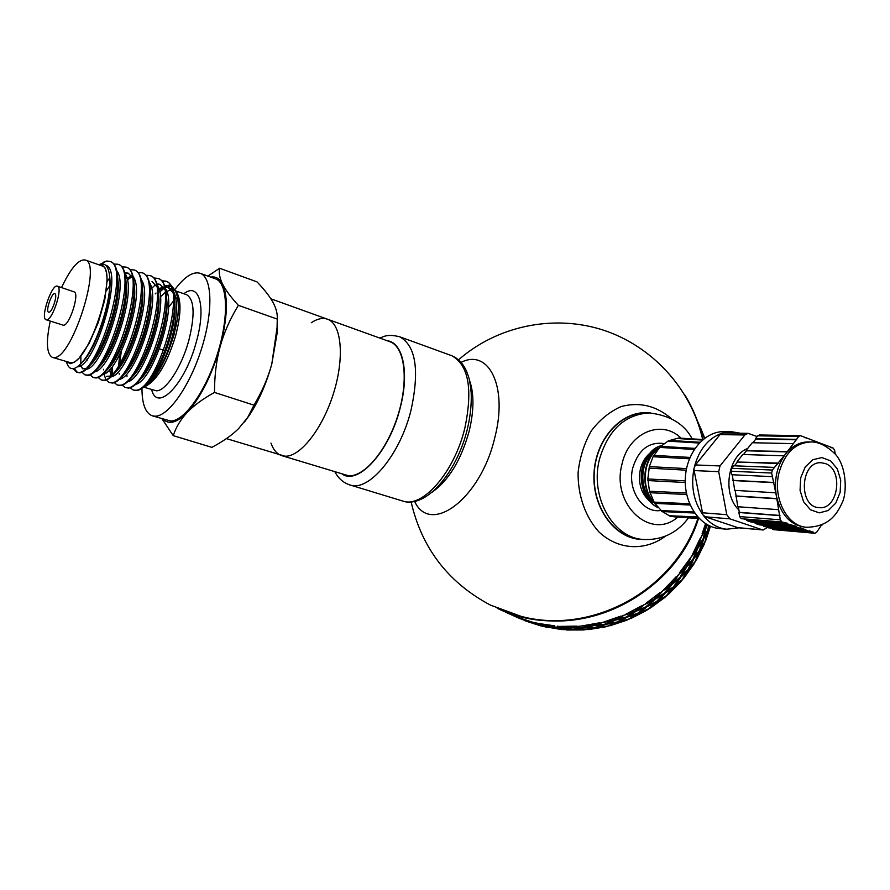 <?xml version="1.0" encoding="UTF-8"?>
<svg xmlns="http://www.w3.org/2000/svg" width="890" height="890" viewBox="0 0 890 890"><rect width="100%" height="100%" fill="white"/><g stroke="black" fill="none" stroke-linecap="round" stroke-linejoin="round"><path stroke-width="1.33" d="M76.685 372.243L79.833 372.821C82.581 372.532 85.774 370.251 89.412 365.957C103.563 350.126 119.371 302.778 117.703 278.292C117.202 268.98 114.977 263.485 111.039 261.805L109.871 261.393C131.153 265.798 98.256 373.967 78.665 372.454L76.685 372.231L73.28 368.649C70.577 368.983 68.597 367.481 67.306 364.144L66.149 361.718M103.674 262.138L106.711 261.026M100.537 264.063L106.778 261.015L109.871 261.393M85.184 374.913L88.043 375.402C90.902 375.113 94.229 372.71 98.022 368.204C112.096 352.24 127.504 306.082 125.957 281.696C125.479 272.084 123.198 266.41 119.138 264.664L118.682 264.508M74.215 368.427L77.386 372.409M113.92 264.041L117.981 264.252C139.485 268.769 106.722 376.626 86.875 375.035L84.873 374.812L81.958 372.243M94.084 377.705L96.209 377.972C99.168 377.683 102.606 375.202 106.522 370.529C120.528 354.498 135.614 309.353 134.167 285.022C133.7 275.144 131.375 269.314 127.192 267.512L126.714 267.345M109.848 277.814L107.112 281.474M80.857 355.477L80.834 363.587M121.997 266.855L126.035 267.111C147.785 271.695 115.122 379.296 95.041 377.594L93.016 377.371L90.101 374.879M101.104 379.908L104.308 380.52C107.401 380.241 110.983 377.649 115.055 372.732C128.95 356.623 143.635 312.679 142.344 288.438C141.899 278.236 139.519 272.207 135.213 270.36L134.056 269.948C156.028 274.632 123.488 381.932 103.162 380.152L101.104 379.908L98.189 377.482M130.051 269.659L134.056 269.948M109.526 382.555L112.396 383.056C115.6 382.778 119.316 380.063 123.543 374.924C137.327 358.737 151.623 315.972 150.466 291.864C150.065 281.318 147.64 275.088 143.179 273.174L142.712 273.007M97.366 354.064L97.099 356.389M95.731 358.447L95.898 356.623M116.879 294.056L118.014 292.154M138.061 272.462L142.044 272.763C164.227 277.546 131.809 384.558 111.239 382.689L109.159 382.444L106.255 380.063M118.237 385.292L120.428 385.581C123.743 385.303 127.582 382.5 131.931 377.171C145.615 360.962 159.599 319.187 158.554 295.18C158.164 284.355 155.694 277.958 151.111 275.978L150.61 275.8M105.832 379.396L104.175 374.746M103.529 369.862L103.496 369.305M146.016 275.233L149.976 275.577C172.393 280.428 140.075 387.172 119.282 385.214L117.18 384.958L114.265 382.644M128.416 388.084C131.865 387.829 135.847 384.892 140.364 379.296C153.914 363.031 167.498 322.403 166.597 298.55C166.241 287.403 163.715 280.806 158.998 278.77L157.875 278.37C180.492 283.32 148.307 389.753 127.27 387.74L125.145 387.462L122.242 385.203M112.463 366.179L112.641 373.811M111.384 371.998L111.283 367.67M153.937 278.003L157.875 278.37M133.411 390.065L136.971 390.521C140.42 389.965 144.347 386.939 148.741 381.443C162.125 365.145 175.341 325.695 174.596 301.999C174.295 290.474 171.714 283.654 166.853 281.54L166.374 281.373M166.052 281.285L162.269 281.285M154.571 285.59L151.556 288.449M125.334 387.528L128.405 388.084M119.216 374.212L119.171 373.366M119.394 364.477L121.374 351.138M161.824 280.762L165.729 281.151C188.569 286.18 156.484 392.357 135.224 390.232L133.077 389.965L130.174 387.74M158.898 288.883L163.159 286.892M164.928 286.613L167.743 287.058L172.56 292.287M174.529 299.863L174.952 305.993C175.642 327.72 163.638 363.598 151.478 378.417L148.196 382.122M173.439 291.508C179.724 301.499 175.909 332.07 165.64 356.289C159.232 370.329 152.713 379.741 146.094 384.524M159.299 290.207L163.727 287.726M167.743 287.058L171.815 289.328M156.974 283.877L159.9 284.299L164.572 289.317M166.53 296.659L166.975 302.622C167.81 324.494 155.472 361.44 143.168 376.225L139.886 379.897M118.626 365.69L119.716 354.465M157.196 284.622L160.456 284.544M165.462 288.582C177.855 305.559 152.791 381.031 135.703 384.313M111.061 375.48L109.537 369.673M152.023 281.518L156.529 286.324M158.476 293.366L158.954 299.329C159.922 321.346 147.228 359.326 134.791 374.067L131.575 377.616M112.04 374.479L110.883 368.16M157.452 285.646C169.934 302.389 144.503 378.918 127.559 381.855M110.505 376.014L106.411 376.392M150.399 290.173L150.899 296.07C151.956 318.186 138.974 357.068 126.458 371.786L123.254 375.28M149.387 282.664C161.991 299.118 136.181 376.815 119.371 379.374M126.925 278.37L131.42 275.933M142.278 286.969L142.801 292.71C143.991 314.949 130.652 354.91 118.025 369.55L114.832 372.999M127.281 279.861L131.976 276.857M141.299 279.705C154.003 295.858 127.826 374.646 111.172 376.87M106.322 290.908L109.96 285.401M124.756 272.818L128.138 273.108L132.198 277.291M134.101 283.665L134.646 289.361C135.97 311.7 122.275 352.729 109.548 367.303L106.422 370.641M87.053 360.773L86.986 359.182M94.607 371.82C110.939 370.385 137.883 289.283 124.978 273.719L128.716 273.375M133.155 276.723C145.96 292.61 119.405 372.521 102.906 374.356M85.518 368.482L82.247 368.76M125.891 280.428L126.458 286.091C127.882 308.485 113.887 350.438 101.104 364.956L97.978 368.271M83.004 368.905L80.445 365.612M117.647 277.213L118.225 282.753C119.761 305.248 105.409 348.279 92.549 362.675L89.467 365.901M116.757 270.716C129.762 285.957 102.428 368.226 86.274 369.272M171.659 286.435L177.166 293.044C178.912 298.495 179.157 306.16 177.922 316.028C179.079 305.982 178.745 298.117 176.91 292.443L171.002 285.267M169.968 285.022L164.728 286.002M156.017 293.021L155.261 293.889M159.71 291.964L164.06 288.304M165.217 287.615L170.624 286.235M162.992 419.101C168.933 425.02 176.999 422.817 187.189 412.471C180.715 419.346 176.075 427.067 173.25 435.644L161.98 418.79M207.893 276.1L219.585 268.246C218.706 272.996 219.708 278.303 222.622 284.166C219.741 278.603 215.747 276.245 210.641 277.09M222.622 284.166C225.537 290.018 230.788 297.071 238.375 305.326C230.043 319.009 223.969 332.76 220.153 346.577C227.529 317.997 228.352 297.193 222.622 284.166M220.153 346.577C216.37 360.383 214.479 375.68 214.49 392.434C202.775 398.931 193.675 405.618 187.189 412.471C200.806 397.296 211.798 375.335 220.153 346.577M66.394 361.796L70.588 363.654L74.604 362.085L79.188 358.047L89.111 343.384L98.289 322.569L104.742 299.986L107.134 280.439L106.622 273.119L105.031 267.946L102.428 265.142L98.99 264.831M98.701 264.731C105.298 261.96 109.003 266.544 109.837 278.47C111.495 301.265 96.053 346.911 82.325 362.074C78.898 366.057 75.873 368.249 73.247 368.649M173.25 435.644L211.876 447.359C223.034 441.451 231.967 435.177 238.665 428.546L247.754 417.354L253.995 405.161C262.205 391.3 268.146 377.594 271.795 364.032C266.277 383.957 258.69 401.19 249.033 415.741L244.416 422.06M277.257 319.955L277.224 332.66L271.795 364.032L277.079 327.531L277.257 319.098C277.602 313.736 276.145 308.118 272.918 302.244C269.659 296.359 264.375 289.584 257.054 281.908L219.585 268.246M109.626 275.722L109.948 279.36C111.617 301.888 96.91 346.032 83.983 360.35L81.68 362.809M238.375 305.326L277.257 319.098M214.49 392.434L253.995 405.161M165.64 356.289C171.714 342.995 175.808 329.578 177.922 316.028L173.973 334.985C164.75 364.466 154.115 382.188 142.055 388.174M105.643 265.209C124.789 269.859 95.019 367.826 77.352 366.802M127.003 376.359L126.947 375.458M49.017 312.212L48.605 312.179C45.268 311.422 51.82 292.109 54.857 293.733C57.961 294.345 52.365 312.09 49.017 312.212M46.814 319.799L46.08 319.732C40.006 318.342 51.92 283.243 57.461 286.202C63.112 287.303 52.866 319.677 46.814 319.799M73.992 291.82L74.093 291.853C79.889 293.021 69.731 325.228 63.535 325.273L46.158 319.766M61.532 287.592C70.766 268.09 78.698 258.901 85.34 260.036C102.383 263.295 71.99 358.703 54.201 357.546L52.321 357.335C46.58 353.92 45.891 341.849 50.263 321.112M101.415 265.676L101.749 265.798C119.227 269.236 89.056 364.121 70.833 362.809L52.532 357.402M175.23 289.105C184.931 276.334 193.341 271.094 200.45 273.408C212.387 277.78 213.277 311.978 201.396 349.18C189.648 386.405 168.243 416.642 154.982 416.209L152.134 415.764C145.382 413.027 141.988 403.838 141.966 388.207M215.091 278.692L215.725 278.915C227.907 283.365 229.064 317.485 217.26 354.487C205.601 391.522 184.052 421.526 170.557 421.003L152.468 415.864M160.589 363.454L161.68 358.681M327.108 319.076L327.832 319.332C341.649 324.383 344.708 357.869 333.483 393.447C322.425 429.058 299.974 457.338 284.856 456.181L281.596 455.591C276.857 453.956 273.319 449.795 270.972 443.087M342.572 474.348C358.993 485.005 389.764 450.663 400.244 407.653C409.534 372.71 402.981 342.327 387.239 340.748M389.453 341.549L390.209 341.827C404.872 347.178 408.911 380.286 398.008 415.074C387.272 449.895 364.388 477.24 348.435 475.75L281.974 455.702M698.55 518.436C677.368 584.363 605.701 629.252 538.483 619.785C524.065 617.983 510.315 614.156 497.221 608.304C571.436 644.304 673.196 600.049 698.55 518.436M690.74 405.707L697.894 422.183L702.933 439.526L697.894 422.183L690.74 405.707M311.289 322.725C317.43 318.631 322.948 317.496 327.832 319.332C341.649 324.383 344.708 357.869 333.483 393.447C322.425 429.058 299.974 457.338 284.856 456.181L226.394 438.603M650.457 412.949L645.328 412.66C619.551 412.571 595.677 440.072 594.019 473.068C592.061 506.032 612.821 536.292 638.508 539.251L644.215 539.562M671.416 418.678C656.375 405.773 639.654 401.713 621.253 406.519C609.761 411.58 599.782 419.691 591.305 430.882C584.163 443.465 579.757 457.371 578.1 472.601C577.788 495.574 585.431 517.135 599.026 532.02C618.35 550.142 645.116 551.377 665.676 536.014M414.629 501.415C430.348 535.891 480.678 498.934 494.818 437.524C508.168 386.527 488.677 348.112 461.053 362.397M679.304 573.049L685.89 566.997L690.139 558.308L679.304 573.049M691.33 556.517L687.214 565.272L693.132 558.887L696.558 549.731L691.33 556.517L687.414 565.406M697.771 548.006L694.267 557.096L699.495 550.432L702.288 541.009L697.771 548.006L694.478 557.218M698.672 552.712L693.321 559.309L698.672 552.712L695.079 561.623L689.439 568.065L693.521 559.432M692.153 561.089L686.112 567.397L692.153 561.089L687.948 569.644L681.651 575.774L686.312 567.531M684.766 569.111L678.069 575.073L684.766 569.111L679.993 577.265L673.051 583.039L678.258 575.229M704.313 544.068L699.662 550.899L704.313 544.068L696.403 559.977L699.662 550.899M707.339 532.153L703.323 539.229L700.452 548.607L704.98 541.721L707.339 532.153L703.545 539.318L700.664 548.707M699.874 551.01L696.403 559.977M702.51 541.098L697.994 548.106M693.321 559.309L689.439 568.065M696.77 549.842L691.541 556.639M686.112 567.397L681.651 575.774M679.493 573.205L690.139 558.308M678.069 575.073L673.051 583.039M705.748 539.874L707.973 530.273L705.97 539.952L704.101 543.979M709.831 526.034L707.973 530.273M546.46 626.927L553.825 627.973M562.324 629.43L561.368 629.286M584.107 629.953L566.585 629.998L573.917 629.319L584.107 629.953L573.917 629.319M605.89 626.76L588.49 629.597L595.877 627.517L605.89 626.76L595.877 627.517M626.994 620.141L610.184 625.715L617.404 622.232L626.994 620.141L617.404 622.232M646.874 610.24L631.088 618.417L637.919 613.577L646.874 610.24L637.919 613.577M664.997 597.312L650.657 607.892L656.876 601.785L664.997 597.312L656.876 601.785M680.883 581.693L668.368 594.398L673.774 587.133L680.883 581.693L673.774 587.133M694.1 563.793L683.754 578.277L688.159 570.023L694.1 563.793L688.159 570.023M663.673 589.781L676.356 576.553L671.238 584.43L663.673 589.781L676.545 576.72M669.859 586.288L662.038 591.349L655.952 598.013L664.118 593.385L669.859 586.288L662.038 591.349M678.747 579.245L671.527 584.741L665.898 591.939L673.496 586.833L678.747 579.245L671.527 584.741M686.835 571.725L680.238 577.621L675.11 585.297L682.118 579.757L686.835 571.725L680.238 577.621M645.473 603.654L660.057 592.595L654.028 599.348L645.473 603.654L660.213 592.785M705.77 523.854L702.121 533.722L705.548 523.721M698.572 545.681L701.476 536.158L698.572 545.681M698.795 545.781L703.178 538.717L705.559 528.994L701.476 536.158M692.498 554.381L700.419 537.949L697.604 547.517L692.498 554.381L700.641 538.038M626.482 617.571L619.295 621.543L626.393 617.348L635.76 614.612L626.393 617.348M614.445 620.564L607.069 623.879L614.378 620.33L624.113 618.227L614.378 620.33M601.996 622.744L594.476 625.37L601.94 622.51L611.986 621.064L601.94 622.51M581.582 625.993L599.404 622.833L591.917 625.559L581.582 625.993L599.46 623.078M605.211 624.613L597.78 627.194L605.156 624.38L615.057 622.956L605.156 624.38M592.595 625.937L585.086 627.817L592.562 625.692L602.719 624.947L592.562 625.692M579.69 626.382L572.17 627.561L579.679 626.137L590.037 626.093L579.679 626.137M559.087 626.415L577.065 626.126L569.556 627.406L559.087 626.415L577.087 626.36M704.357 438.436L698.717 424.541M699.429 426.666L699.195 425.965M515.833 616.492L511.772 614.756M536.792 624.046L537.994 624.302M541.076 625.036L539.652 624.658M515.755 616.692L532.632 622.232M532.643 622.177L536.981 623.189M542.043 625.058L549.931 626.182M558.475 627.884L541.053 625.125L551.266 627.506L556.906 627.406M561.056 628.251L571.347 629.364L561.078 628.017M536.959 623.278L554.637 625.826L547.339 625.692L536.959 623.278L554.615 626.071M557.24 626.449L567.698 627.584L557.251 626.204M570.301 627.773L562.892 628.229L570.301 627.528L580.647 628.184L570.301 627.528M583.217 628.195L575.763 629.352L583.195 627.962L593.396 627.906L583.195 627.962M603.865 621.988L621.053 616.036L613.833 620.174L603.865 621.988L621.153 616.258M644.26 608.193L635.171 611.564L628.162 616.258L637.485 613.399L644.26 608.193L635.171 611.564M632.979 612.598L623.456 615.368L616.203 619.418L625.904 617.171L632.979 612.598L623.456 615.368M646.452 607.225L639.732 612.554L646.329 607.013L654.951 603.075L646.329 607.013M625.359 614.489L641.456 605.868L634.726 611.363L625.359 614.489L641.579 606.079M643.804 605.1L637.006 610.507L643.67 604.889L652.437 600.906L643.67 604.889M654.528 599.793L648.098 605.801L654.395 599.604L662.638 595.076L654.395 599.604M664.596 593.841L658.567 600.416L664.441 593.663L672.139 588.657L664.441 593.663M703.957 536.837L706.204 527.091L703.957 536.837M707.261 524.744L706.204 527.091M709.074 525.69L708.44 527.837L708.852 525.578M704.19 536.926L707.85 529.717L708.651 525.478M708.674 527.892L709.53 525.901M710.042 526.135L708.195 530.34M710.431 526.302L705.97 539.952M662.205 591.527L656.097 598.202M671.694 584.919L666.054 592.117M688.359 570.167L683.754 578.277M680.427 577.777L675.288 585.453M702.355 533.811L706.504 524.31M707.472 524.866L706.426 527.158M673.941 587.3L668.368 594.398M658.567 600.416L666.465 595.644L672.139 588.657M648.098 605.801L656.531 601.54L662.638 595.076M637.006 610.507L645.929 606.802L652.437 600.906M705.559 528.994L701.698 536.247M657.02 601.974L650.657 607.892M639.732 612.554L648.521 608.882L654.951 603.075M623.556 615.591L616.281 619.64M635.282 611.775L628.262 616.481M638.03 613.788L631.088 618.417M619.295 621.543L628.763 619.106L635.76 614.612M607.069 623.879L616.881 622.077L624.113 618.227M594.476 625.37L604.577 624.246L611.986 621.064M617.482 622.455L610.184 625.715M597.78 627.194L607.725 626.071L615.057 622.956M585.086 627.817L595.265 627.383L602.719 624.947M572.17 627.561L582.516 627.839L590.037 626.093M595.922 627.75L588.49 629.597M575.763 629.352L585.954 629.619L593.396 627.906M562.892 628.229L573.205 629.197L580.647 628.184M549.931 626.204L560.299 627.895L567.698 627.584M545.57 625.325L535.257 622.722M573.917 629.553L566.585 629.998M553.825 628.006L564.038 629.675L571.347 629.364M535.202 622.956L528.337 621.354L538.506 624.446L545.537 625.514M549.519 627.139L539.362 624.602M536.803 623.968L526.702 620.753M524.166 619.918L514.153 616.047M562.246 629.419L552.078 627.628M562.224 629.653L545.081 626.716M552.045 627.862L545.036 626.927M539.318 624.813L532.509 623.223L542.522 626.26L549.497 627.328M526.658 620.875L536.77 624.09M513.219 615.658L524.143 619.974M528.393 621.798L518.547 617.96M518.536 617.994L515.165 616.525M540.842 625.792L530.885 622.622M540.808 625.915L524.388 620.464M530.852 622.744L524.377 620.508M517.591 617.593L528.371 621.854M505.175 611.919L511.683 614.979M520.405 618.839L519.482 618.439M698.984 424.53L700.141 426.966M699.039 424.497L697.749 421.793M702.099 431.594L704.179 436.968M702.933 433.675L704.691 438.192M700.041 428.602L702.499 433.619M703.912 436.067L703.512 435.065M704.646 438.225L701.81 430.882M704.557 438.292L700.842 428.546M659.023 448.148C642.791 457.226 639.587 488.566 653.983 502.45M653.905 501.882C640.533 488.132 643.225 458.751 658.277 448.972M653.249 501.66C640.177 491.692 639.276 465.848 651.224 454.378M653.994 502.672C649.044 499.112 645.55 494.006 643.492 487.342C645.061 493.761 647.987 498.901 652.27 502.783M661.637 445.59C654.15 447.859 648.41 453.21 644.416 461.643C636.828 478.13 643.659 501.437 658.077 507.611M643.715 464.791C646.941 456.548 652.003 451.03 658.878 448.237M657.766 507.267C634.726 497.043 638.252 450.674 661.626 445.601M692.209 438.87C684.365 423.985 670.037 415.341 649.222 412.927C624.78 414.506 608.193 429.948 599.471 459.262C589.803 496.097 612.398 537.271 642.424 539.396L639.154 539.051C613.321 536.492 592.273 506.188 594.242 473.08C595.899 439.938 620.063 412.437 645.94 412.927L648.499 412.927M655.207 451.53L656.253 451.53M830.693 447.592L833.051 447.993L834.598 450.151L835.298 454.111M832.106 447.637L800.344 435.622L798.708 436.478L785.603 454C792.234 445.868 799.943 441.841 808.765 441.918L810.467 441.952M821.637 524.855L816.597 532.354L814.795 533.266L774.077 529.639M773.265 529.561L814.394 533.177M822.015 524.7L822.582 524.444M806.529 527.269C828.601 526.869 836.878 514.731 842.441 502.094C846.735 493.527 847.169 467.439 835.532 454.389C826.921 445.935 818.7 441.785 810.879 441.952C795.126 442.797 784.446 453.266 778.85 473.358C772.709 498.422 787.272 526.335 806.529 527.269L804.404 527.091C789.997 524.777 780.63 514.309 776.325 495.674L780.308 519.838L739.657 516.589L741.236 518.681L781.91 521.996L780.308 519.838M781.91 521.996L787.439 523.253L787.305 523.854L796.183 526.268L796.06 526.869L800.466 528.382L800.588 527.792L809.121 531.363L809.255 530.774L813.605 532.276L813.471 532.865M739.657 516.589L738.878 512.495L779.518 515.61M771.663 473.035L772.331 470.042L731.791 468.329L731.135 471.222L771.663 473.035L776.325 495.674C773.855 479.71 776.948 465.815 785.603 454L772.331 470.042M731.791 468.329L733.827 465.782L774.4 467.417M759.971 435.099L757.779 435.811L755.543 438.603L796.439 439.36M748.056 433.341L723.181 432.974L719.999 434.598L744.841 434.988L748.056 433.341L757.179 436.556M744.841 434.988L720.01 465.948L695.413 464.947L719.999 434.598M767.269 527.525L763.164 529.995L738.166 527.77L705.247 516.812L702.911 514.854L694.122 470.565L718.708 471.678L720.01 465.948M718.708 471.678L726.785 514.698L702.121 512.74M705.247 516.812L729.933 518.848L726.785 514.698M729.933 518.848L762.396 529.828L737.398 527.614M763.164 529.995L762.396 529.828M738.867 509.881C722.024 494.44 727.586 455.914 747.633 448.504M695.413 464.947L694.055 468.185L694.122 470.565M738.845 527.837L726.674 529.216C717.763 528.237 710.075 523.754 703.612 515.766M702.911 514.854C693.622 501.515 690.673 485.962 694.055 468.185M694.356 466.927C699.051 449.65 708.106 438.459 721.545 433.341M722.524 433.03L731.78 431.75L740.347 433.23M821.604 524.9L822.204 524.944M770.495 528.004L813.605 532.276M772.487 528.682L772.353 529.25M761.94 525.1L768.059 527.792L809.121 531.363M763.854 526.368L804.849 529.895M763.976 525.79L804.983 529.305M796.06 526.869L755.176 523.42L759.526 524.889L800.466 528.382M755.176 523.42L755.31 522.842L796.183 526.268M755.31 522.842L753.24 522.141M787.305 523.854L746.554 520.483L750.826 521.941L791.633 525.345M746.554 520.483L746.677 519.905L787.439 523.253M746.677 519.905L744.574 519.193M741.236 518.681L782.855 522.319M738.288 506.766L739.334 512.328L779.974 515.455M735.207 490.379L737.799 506.733L778.427 509.67M735.808 496.13L776.403 498.734M736.252 495.975L776.859 498.567M732.27 474.759L734.728 490.357L775.312 492.771M732.882 480.522L773.432 482.636M733.327 480.378L773.888 482.469M731.135 471.222L731.791 474.737L772.331 476.662M734.461 465.804L737.487 462.021L778.116 463.534M737.487 462.021L777.793 463.089M737.165 461.599L742.839 454.501L783.545 455.769M743.473 454.523L746.476 450.774L787.238 451.92M746.476 450.774L786.916 451.475M746.154 450.351L752.25 442.731L793.09 443.62M752.884 442.753L755.855 439.037L796.761 439.805M805.049 437.769L806.329 437.791M813.627 441.062L814.951 441.084M822.238 444.355L823.606 444.388M825.297 463.579C843.965 469.397 838.302 510.159 819.111 507.623C797.918 507.189 800.299 460.675 821.392 462.778L825.297 463.579M726.674 529.216L719.209 528.538C699.74 526.891 683.843 503.495 685.333 477.897C686.568 452.276 704.813 430.994 724.293 431.65L731.28 431.739M699.117 518.458L679.56 517.312M677.435 517.224L672.44 516.545M698.361 517.668L670.504 516.456L662.305 511.572M662.115 511.427L654.84 503.384M654.64 503.373L690.139 505.019L654.64 503.373L649.477 491.236L647.853 478.987L649.333 466.616L653.06 456.715L660.458 446.357L694.934 448.438M660.781 446.368L669.002 440.383L700.029 442.252M669.859 440.439L678.491 438.047L702.978 439.526M677.824 438.548L702.366 440.049M668.256 441.162L699.262 443.042M659.724 447.414L694.256 449.461M653.727 455.391L690.017 457.427L653.772 455.391M653.06 456.715L689.461 458.795M686.535 468.607L649.333 466.616M648.977 468.14L686.223 470.187M685.244 480.867L647.853 478.987M647.887 480.567L685.256 482.502M686.379 492.993L649.477 491.236M649.9 492.715L686.691 494.517M689.594 503.74L654.05 502.127M693.955 512.017L661.092 510.582M697.727 516.957L669.87 515.766M177.299 293.489C181.393 301.777 180.815 315.95 175.564 336.008C167.264 362.786 157.497 379.429 146.272 385.937M160.389 296.949L165.073 292.532M166.742 291.397L171.158 289.829M173.027 289.962L173.784 290.207C174.874 287.704 182.038 301.065 175.831 326.819M186.321 294.612L186.711 294.746C194.432 299.696 195.133 314.926 188.814 340.47C181.66 367.025 165.885 391.144 156.395 390.799L144.124 387.295M165.896 311.355L166.764 309.954M168.522 307.306L173.439 301.076M175.82 298.695L177.633 297.193M183.863 293.745C199.138 281.463 206.447 306.605 196.278 342.016C185.12 384.391 157.118 412.927 151.656 389.675M684.555 394.481C693.143 408.354 699.217 423.373 702.755 439.515M697.916 518.403C674.787 590.07 592.228 635.182 521.317 616.425L490.379 605.078C448.215 582.594 421.782 548.207 411.113 501.927M431.928 492.303C448.649 480.6 461.076 460.163 469.208 431.016C474.114 410.323 474.181 393.324 469.408 380.019M335.018 472.023C338.434 478.408 343.295 482.68 349.614 484.861C368.349 492.515 400.044 455.191 411.069 409.978C419.635 370.318 415.886 345.932 399.844 336.832L451.786 355.722C458.339 358.459 463.301 363.754 466.694 371.631C468.707 377.783 469.43 376.503 471.211 392.98C471.633 404.383 470.32 416.531 467.272 429.425C456.715 472.59 426.054 509.002 402.491 500.97C422.116 508.858 454.267 472.579 464.825 428.179C472.957 389.197 468.607 365.045 451.786 355.722L450.874 355.388M379.819 338.078C383.323 337.01 386.727 333.528 399.844 336.832L399.032 336.542M588.468 629.364L586.265 629.564M585.52 629.619L584.096 629.72M610.117 625.481L605.834 626.538M630.988 618.205L626.905 619.918M650.534 607.692L646.752 610.039M668.212 594.22L664.852 597.134M683.565 578.133L680.705 581.537M696.191 559.855L693.9 563.659M649.644 501.159C640.978 493.305 637.874 482.725 640.333 469.397C641.968 462.744 645.05 457.438 649.6 453.466M650.69 452.598L655.619 449.806M660.925 510.437C642.947 513.741 626.949 489.867 632.801 467.795C638.542 449.606 649.01 441.529 664.207 443.576M677.668 517.235C650.568 540.842 610.985 504.307 622.01 464.068C628.64 432.584 661.76 418.801 681.128 438.203M757.779 435.811L798.708 436.478M800.655 477.93L805.216 466.994L812.804 459.73L821.87 457.571L830.615 460.864L837.323 468.93L840.716 480.155L840.149 492.359L835.721 503.184L828.279 510.504L819.256 512.874L810.434 509.748L803.57 501.715L800.066 490.346L800.655 477.93M118.081 264.286L119.138 264.664M126.046 267.111L127.192 267.512M93.239 377.438L94.173 377.738M142.111 272.796L143.179 273.174M149.976 275.577L151.111 275.978M117.18 384.958L118.326 385.326M165.729 281.151L166.853 281.54M177.166 293.044L176.91 292.443M249.033 415.741L247.754 417.354M277.224 332.66L277.079 327.531M148.741 381.443L151.478 378.417M174.596 301.999L174.952 305.993M140.364 379.296L143.168 376.225M166.597 298.55L166.975 302.622M131.931 377.171L134.791 374.067M158.554 295.18L158.954 299.329M123.543 374.924L126.458 371.786M150.466 291.864L150.899 296.07M115.055 372.732L118.025 369.55M142.344 288.438L142.801 292.71M106.522 370.529L109.548 367.303M134.167 285.022L134.646 289.361M98.022 368.204L101.104 364.956M125.957 281.696L126.458 286.091M89.412 365.957L92.549 362.675M117.703 278.292L118.225 282.753M109.837 278.47L109.948 279.36M82.325 362.074L83.983 360.35M110.939 368.093L111.35 371.33M159.488 348.836L163.749 350.248M57.461 286.202L74.093 291.853M85.34 260.036L101.749 265.798M176.42 291.13L186.444 294.657M200.45 273.408L215.725 278.915M270.849 298.795L390.209 341.827M402.491 500.97L350.048 484.983M702.7 439.515C691.23 388.518 651.947 345.798 602.619 329.89C553.213 314.126 497.143 325.985 458.528 359.849M705.826 539.896L704.179 544.013M696.814 558.976L693.989 563.715M683.654 578.211L680.794 581.615M668.29 594.309L664.919 597.223M650.59 607.792L646.808 610.14M631.032 618.294L626.938 620.007M610.14 625.559L604.21 626.972M588.468 629.419L581.582 629.909M562.814 629.497L557.963 628.974M534.757 623.957L530.874 622.677M642.424 539.396C663.695 540.797 678.736 531.03 688.382 517.991M773.655 529.65L814.795 533.266M759.393 434.988L800.344 435.622M698.806 518.136L676.956 517.201M660.458 446.357L694.979 448.371M694.623 513.018L661.737 511.55"/></g></svg>
